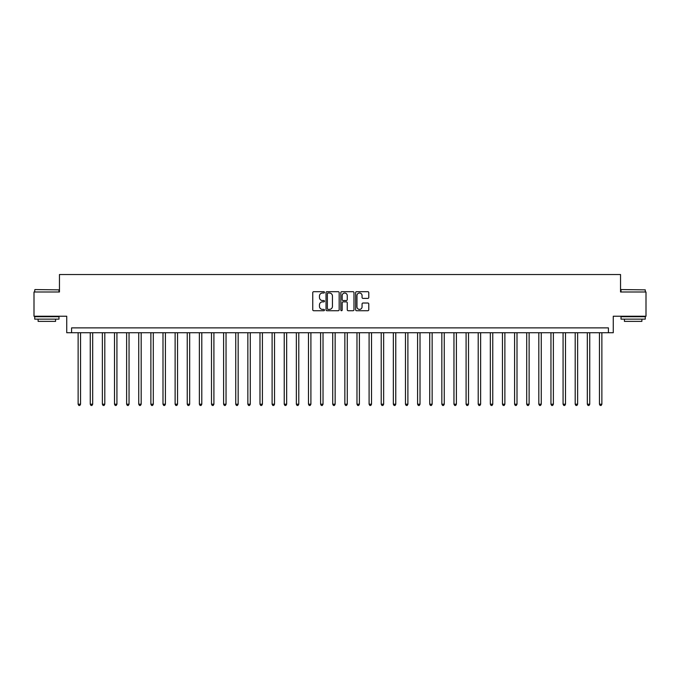 <?xml version="1.0" encoding="UTF-8"?>
<svg xmlns="http://www.w3.org/2000/svg" width="680" height="680" viewBox="0 0 680 680"><rect width="100%" height="100%" fill="white"/><g stroke="black" fill="none" stroke-linecap="round" stroke-linejoin="round"><path stroke-width="1.02" d="M324.479 292.349A0.663 0.663 0 0 0 323.816 291.686L313.701 291.686A0.952 0.952 0 0 0 312.749 292.638L312.749 309.774A0.952 0.952 0 0 0 313.701 310.726L323.816 310.726A0.663 0.663 0 0 0 324.479 310.054A0.663 0.663 0 0 0 323.816 309.392L322.507 309.392A3.043 3.043 0 0 1 319.464 306.349L319.464 304.921A3.043 3.043 0 0 1 322.507 301.869L323.816 301.869A0.663 0.663 0 0 0 324.479 301.206A0.663 0.663 0 0 0 323.816 300.534L322.507 300.534A3.043 3.043 0 0 1 319.464 297.491L319.464 296.063A3.043 3.043 0 0 1 322.507 293.021L323.816 293.021A0.663 0.663 0 0 0 324.479 292.349M367.82 298.392A0.952 0.952 0 0 0 368.773 297.44L368.773 292.638A0.952 0.952 0 0 0 367.82 291.686L356.592 291.686A0.952 0.952 0 0 0 355.64 292.638L355.64 309.774A0.952 0.952 0 0 0 356.592 310.726L367.82 310.726A0.952 0.952 0 0 0 368.773 309.774L368.773 303.969A0.952 0.952 0 0 0 367.82 303.017L363.018 303.017A0.952 0.952 0 0 0 362.066 303.969L362.066 306.841A2.55 2.55 0 0 1 359.516 309.392A2.55 2.55 0 0 1 356.966 306.841L356.966 295.562A2.55 2.55 0 0 1 359.516 293.021A2.55 2.55 0 0 1 362.066 295.562L362.066 297.44A0.952 0.952 0 0 0 363.018 298.392L367.82 298.392M608.413 332.724L613.266 332.724L613.266 316.234L646 316.234L646 291.992L620.542 291.992L620.542 274.533L59.458 274.533L59.458 291.992L34 291.992L34 316.234L66.734 316.234L66.734 332.724L608.413 332.724L608.413 327.879L71.587 327.879L71.587 332.724M339.167 292.638A0.952 0.952 0 0 0 338.215 291.686L326.978 291.686A0.952 0.952 0 0 0 326.026 292.638L326.026 309.774A0.952 0.952 0 0 0 326.978 310.726L338.215 310.726A0.952 0.952 0 0 0 339.167 309.774L339.167 292.638M341.785 291.686L353.022 291.686A0.952 0.952 0 0 1 353.974 292.638L353.974 309.774A0.952 0.952 0 0 1 353.022 310.726L348.211 310.726A0.952 0.952 0 0 1 347.259 309.774L347.259 302.821A0.952 0.952 0 0 0 346.307 301.869L343.12 301.869A0.952 0.952 0 0 0 342.168 302.821L342.168 310.054A0.663 0.663 0 0 1 341.496 310.726A0.663 0.663 0 0 1 340.833 310.054L340.833 292.638A0.952 0.952 0 0 1 341.785 291.686M328.032 293.021A0.663 0.663 0 0 0 327.361 293.683L327.361 308.728A0.663 0.663 0 0 0 328.032 309.392L329.409 309.392A3.043 3.043 0 0 0 332.452 306.349L332.452 296.063A3.043 3.043 0 0 0 329.409 293.021L328.032 293.021M347.259 295.613A2.55 2.55 0 0 0 344.709 293.063A2.55 2.55 0 0 0 342.168 295.613L342.168 299.582A0.952 0.952 0 0 0 343.12 300.534L346.307 300.534A0.952 0.952 0 0 0 347.259 299.582L347.259 295.613M78.132 332.724L78.132 404.209L80.554 404.209L80.554 332.724M80.554 404.209L79.823 405.467L78.855 405.467L78.132 404.209M90.253 332.724L90.253 404.209L92.675 404.209L92.675 332.724M92.675 404.209L91.953 405.467L90.984 405.467L90.253 404.209M102.374 332.724L102.374 404.209L104.805 404.209L104.805 332.724M104.805 404.209L104.074 405.467L103.105 405.467L102.374 404.209M114.504 332.724L114.504 404.209L116.926 404.209L116.926 332.724M116.926 404.209L116.195 405.467L115.226 405.467L114.504 404.209M126.624 332.724L126.624 404.209L129.047 404.209L129.047 332.724M129.047 404.209L128.325 405.467L127.356 405.467L126.624 404.209M35.02 289.57L58.973 289.858L35.02 289.57M46.852 319.149L34.731 319.149L34.731 316.719L58.973 316.719L58.973 319.149L46.852 319.149M55.581 319.149L55.581 321.376L38.123 321.376L38.123 319.149M621.316 289.57L645.269 289.858L621.316 289.57M633.148 319.149L621.027 319.149L621.027 316.719L645.269 316.719L645.269 319.149L633.148 319.149M641.877 319.149L641.877 321.376L624.418 321.376L624.418 319.149M138.745 332.724L138.745 404.209L141.177 404.209L141.177 332.724M141.177 404.209L140.445 405.467L139.476 405.467L138.745 404.209M150.875 332.724L150.875 404.209L153.297 404.209L153.297 332.724M153.297 404.209L152.566 405.467L151.597 405.467L150.875 404.209M162.996 332.724L162.996 404.209L165.418 404.209L165.418 332.724M165.418 404.209L164.696 405.467L163.719 405.467L162.996 404.209M175.117 332.724L175.117 404.209L177.54 404.209L177.54 332.724M177.54 404.209L176.817 405.467L175.848 405.467L175.117 404.209M187.246 332.724L187.246 404.209L189.669 404.209L189.669 332.724M189.669 404.209L188.938 405.467L187.969 405.467L187.246 404.209M199.368 332.724L199.368 404.209L201.79 404.209L201.79 332.724M201.79 404.209L201.067 405.467L200.09 405.467L199.368 404.209M211.488 332.724L211.488 404.209L213.911 404.209L213.911 332.724M213.911 404.209L213.189 405.467L212.219 405.467L211.488 404.209M223.609 332.724L223.609 404.209L226.041 404.209L226.041 332.724M226.041 404.209L225.309 405.467L224.34 405.467L223.609 404.209M235.739 332.724L235.739 404.209L238.161 404.209L238.161 332.724M238.161 404.209L237.43 405.467L236.462 405.467L235.739 404.209M247.86 332.724L247.86 404.209L250.282 404.209L250.282 332.724M250.282 404.209L249.56 405.467L248.591 405.467L247.86 404.209M259.981 332.724L259.981 404.209L262.412 404.209L262.412 332.724M262.412 404.209L261.681 405.467L260.712 405.467L259.981 404.209M272.111 332.724L272.111 404.209L274.533 404.209L274.533 332.724M274.533 404.209L273.802 405.467L272.833 405.467L272.111 404.209M284.231 332.724L284.231 404.209L286.654 404.209L286.654 332.724M286.654 404.209L285.931 405.467L284.962 405.467L284.231 404.209M296.352 332.724L296.352 404.209L298.784 404.209L298.784 332.724M298.784 404.209L298.052 405.467L297.083 405.467L296.352 404.209M308.482 332.724L308.482 404.209L310.904 404.209L310.904 332.724M310.904 404.209L310.173 405.467L309.204 405.467L308.482 404.209M320.603 332.724L320.603 404.209L323.025 404.209L323.025 332.724M323.025 404.209L322.303 405.467L321.325 405.467L320.603 404.209M332.724 332.724L332.724 404.209L335.147 404.209L335.147 332.724M335.147 404.209L334.424 405.467L333.455 405.467L332.724 404.209M344.853 332.724L344.853 404.209L347.276 404.209L347.276 332.724M347.276 404.209L346.545 405.467L345.576 405.467L344.853 404.209M356.975 332.724L356.975 404.209L359.397 404.209L359.397 332.724M359.397 404.209L358.675 405.467L357.697 405.467L356.975 404.209M369.096 332.724L369.096 404.209L371.518 404.209L371.518 332.724M371.518 404.209L370.796 405.467L369.826 405.467L369.096 404.209M381.216 332.724L381.216 404.209L383.648 404.209L383.648 332.724M383.648 404.209L382.916 405.467L381.947 405.467L381.216 404.209M393.346 332.724L393.346 404.209L395.769 404.209L395.769 332.724M395.769 404.209L395.037 405.467L394.069 405.467L393.346 404.209M405.467 332.724L405.467 404.209L407.889 404.209L407.889 332.724M407.889 404.209L407.167 405.467L406.198 405.467L405.467 404.209M417.588 332.724L417.588 404.209L420.019 404.209L420.019 332.724M420.019 404.209L419.288 405.467L418.319 405.467L417.588 404.209M429.717 332.724L429.717 404.209L432.14 404.209L432.14 332.724M432.14 404.209L431.409 405.467L430.44 405.467L429.717 404.209M441.838 332.724L441.838 404.209L444.261 404.209L444.261 332.724M444.261 404.209L443.538 405.467L442.569 405.467L441.838 404.209M453.96 332.724L453.96 404.209L456.39 404.209L456.39 332.724M456.39 404.209L455.66 405.467L454.69 405.467L453.96 404.209M466.089 332.724L466.089 404.209L468.512 404.209L468.512 332.724M468.512 404.209L467.781 405.467L466.812 405.467L466.089 404.209M478.21 332.724L478.21 404.209L480.633 404.209L480.633 332.724M480.633 404.209L479.91 405.467L478.933 405.467L478.21 404.209M490.331 332.724L490.331 404.209L492.754 404.209L492.754 332.724M492.754 404.209L492.031 405.467L491.062 405.467L490.331 404.209M502.46 332.724L502.46 404.209L504.883 404.209L504.883 332.724M504.883 404.209L504.152 405.467L503.183 405.467L502.46 404.209M514.582 332.724L514.582 404.209L517.004 404.209L517.004 332.724M517.004 404.209L516.281 405.467L515.304 405.467L514.582 404.209M526.702 332.724L526.702 404.209L529.125 404.209L529.125 332.724M529.125 404.209L528.402 405.467L527.433 405.467L526.702 404.209M538.823 332.724L538.823 404.209L541.255 404.209L541.255 332.724M541.255 404.209L540.524 405.467L539.554 405.467L538.823 404.209M550.953 332.724L550.953 404.209L553.375 404.209L553.375 332.724M553.375 404.209L552.644 405.467L551.675 405.467L550.953 404.209M563.074 332.724L563.074 404.209L565.496 404.209L565.496 332.724M565.496 404.209L564.774 405.467L563.805 405.467L563.074 404.209M575.195 332.724L575.195 404.209L577.626 404.209L577.626 332.724M577.626 404.209L576.895 405.467L575.926 405.467L575.195 404.209M587.325 332.724L587.325 404.209L589.747 404.209L589.747 332.724M589.747 404.209L589.016 405.467L588.047 405.467L587.325 404.209M599.446 332.724L599.446 404.209L601.868 404.209L601.868 332.724M601.868 404.209L601.145 405.467L600.177 405.467L599.446 404.209M34.731 291.992L34.731 289.858M40.256 316.719L40.256 316.234M53.448 316.719L53.448 316.234M58.973 291.992L58.973 289.858M621.027 291.992L621.027 289.858M626.552 316.719L626.552 316.234M639.744 316.719L639.744 316.234M645.269 291.992L645.269 289.858"/></g></svg>
